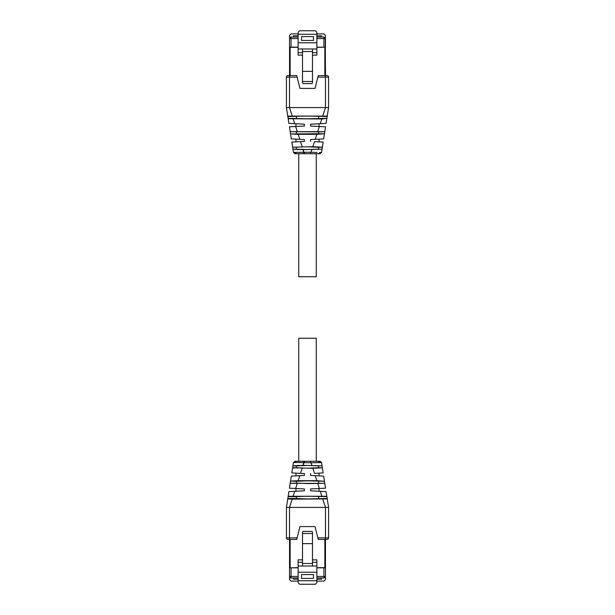 <?xml version="1.0" encoding="UTF-8"?>
<svg xmlns="http://www.w3.org/2000/svg" width="615" height="615" viewBox="0 0 615 615"><rect width="100%" height="100%" fill="white"/><g stroke="black" fill="none" stroke-linecap="round" stroke-linejoin="round"><path stroke-width="0.92" d="M310.575 153.719L320.023 153.719L321.545 152.412L320.023 153.719L321.545 152.412L320.023 153.719L316.264 153.719L316.264 276.742L298.736 276.742L298.736 153.719L310.575 153.719L310.575 152.243L317.171 152.466M296.476 461.281L295.223 462.495L293.455 462.58L294.977 461.281L293.455 462.588L294.977 461.281L310.575 461.281L310.575 462.757L321.545 462.58L320.023 461.281L321.545 462.588L320.023 461.281L321.545 462.588L320.023 461.281L316.264 461.281L316.264 338.258L298.736 338.258L298.736 461.281M298.121 33.886L291.072 33.886L289.534 35.424L289.534 37.331L290.149 37.331M324.843 37.331L325.466 37.331L325.466 35.424L323.921 33.886L316.879 33.886M321.491 37.023L321.491 35.793L321.568 37.023L323.921 37.023L316.879 37.023M293.432 37.023L293.432 35.793L293.509 37.023M298.121 37.023L291.079 37.023A1.538 1.538 0 0 0 289.534 38.56L289.534 47.171L298.121 47.171M298.121 35.793L293.509 35.793M312.497 48.992L312.497 51.514L302.503 51.514L302.503 48.992L316.879 48.992L316.879 32.288L315.341 30.75L299.659 30.75L298.121 32.288L298.121 55.142L302.503 55.142M316.879 48.992L316.879 55.142L312.497 55.142M321.491 35.793L316.879 35.793M323.921 47.171L323.921 38.56L325.466 38.56L325.466 47.171L316.879 47.171M302.503 52.682L298.121 52.682M302.503 48.992L298.121 48.992M316.879 42.773L298.121 42.773M301.504 40.436L301.504 36.593L313.496 36.593L313.496 40.436L301.504 40.436M316.879 52.682L312.497 52.682M325.466 38.56L323.921 37.023L325.466 38.56M312.497 82.979L312.497 71.355L302.503 71.355L302.503 82.979L303.118 83.594L311.882 83.594L312.497 82.979M312.497 51.514L312.497 71.355M302.503 51.514L302.503 71.355M325.466 75.591L325.274 37.823M325.466 71.501L325.466 67.811M324.851 47.171L316.879 47.324M290.149 47.171L289.534 47.324L289.534 75.591M289.726 37.823L289.534 38.56A1.538 1.538 0 0 1 291.079 37.023L291.079 47.171M289.534 71.501L289.534 67.811M325.466 47.324L324.851 47.324L324.851 75.591M298.121 47.324L290.149 47.324L290.149 75.591M324.843 577.67L325.466 577.67L325.466 579.576L323.921 581.114L316.879 581.114M298.121 581.114L291.072 581.114L289.534 579.576L289.534 577.67L290.149 577.67M316.879 567.83L325.466 567.83L325.466 576.44L323.921 577.977L321.568 577.977L321.568 579.207L316.879 579.207M293.432 577.977L293.432 579.207L293.509 577.977M325.274 577.178L325.466 576.44L323.921 577.977L316.879 577.977M321.491 577.977L321.491 579.207M298.121 577.977L291.079 577.977A1.538 1.538 0 0 1 289.534 576.44L289.726 577.178M298.121 579.207L293.509 579.207M298.121 580.714L298.121 582.712L299.659 584.25L315.341 584.25L316.879 582.712L316.879 580.714L298.121 580.714L298.121 559.858L302.503 559.858M316.879 580.714L316.879 559.858L312.497 559.858M298.121 567.83L289.534 567.83L289.534 576.44A1.538 1.538 0 0 0 291.079 577.977L291.079 576.44L298.121 576.44M302.503 562.318L298.121 562.318M302.503 566.008L312.497 566.008L312.497 563.486L302.503 563.486L302.503 566.008L298.121 566.008M316.879 572.227L298.121 572.227M312.497 566.008L316.879 566.008M313.496 574.564L301.504 574.564L301.504 578.408L313.496 578.408L313.496 574.564M316.879 562.318L312.497 562.318M312.497 563.486L312.497 533.497L302.503 533.497L302.503 532.021L303.118 531.406L311.882 531.406L312.497 532.021L312.497 533.497M302.503 563.486L302.503 533.497M312.497 543.645L302.503 543.645M325.466 567.83L325.466 539.409M325.466 547.189L325.466 543.499M325.466 567.676L324.851 567.83M298.121 567.676L290.149 567.83M289.534 539.409L289.534 567.83M289.534 547.189L289.534 543.499M324.851 539.409L324.851 567.676L316.879 567.676M290.149 539.409L290.149 567.676L289.534 567.676M304.425 152.243L304.425 153.719L294.977 153.719L293.455 152.412L310.575 152.243M293.455 152.412L294.977 153.719L293.455 152.412L292.94 149.138L303.11 149.66L322.06 149.138L322.36 147.2L318.616 147.254L318.616 149.099L321.853 149.237M318.509 153.719L319.762 152.505L321.545 152.42L322.06 149.138L321.545 152.412L320.023 153.719M294.785 152.505L294.239 152.497M300.358 152.389L299.305 152.428M318.616 149.099L307.5 149.545L292.94 149.138M315.026 141.65L323.167 142.073L322.36 147.2L312.935 146.693L292.64 147.2L292.94 149.099M298.729 149.606L297.314 149.568M295.108 149.453L294.654 149.422M292.648 147.254L307.5 146.816L318.616 147.254M296.384 147.254L296.384 149.099M292.64 147.2L291.833 142.073L292.64 147.193M322.36 147.2L323.167 142.073L322.36 147.2L323.167 142.073L322.006 142.011M321.007 141.957L316.233 141.711M322.552 142.042L321.115 141.965M291.833 142.073L300.051 141.642M295.7 141.873L294.047 141.957M292.579 142.034L291.964 142.065M302.157 146.693L300.512 141.619L304.425 141.412L299.874 141.65L304.425 141.412L304.425 139.567L291.333 138.882L290.557 133.924L298.129 134.316M298.706 141.711L297.429 141.781L298.706 141.711M299.774 139.321L298.152 134.316L316.886 134.316L324.474 133.724L323.667 138.882L310.575 139.567L310.575 141.412M313.089 139.436L315.164 139.328M315.772 139.297L316.925 139.236M317.847 139.19L318.347 139.159M303.503 139.52L304.148 139.551M290.557 133.924L324.474 133.724L324.797 131.656L318.616 131.879L318.616 133.724M290.526 133.724L290.203 131.656L318.616 131.879M296.384 131.879L296.384 133.724M326.826 118.71L326.096 123.377L310.575 124.192C321.43 123.623 321.43 123.623 310.575 124.192L310.575 126.037L325.558 126.821L324.797 131.656L290.203 131.656L289.442 126.821L304.425 126.037L304.425 124.192L288.904 123.377L288.12 118.349L307.5 118.787L326.88 118.349L322.152 118.972L288.174 118.71L287.766 116.104L288.12 118.349M311.513 124.138L319.016 123.746L319.031 126.475M303.31 124.13L304.148 124.176M326.88 118.349L328.571 107.579L328.571 77.129L328.571 107.579L286.429 107.579L288.158 118.626M287.828 116.496L307.5 116.058L327.172 116.496M318.616 116.496L318.616 118.349M296.384 116.496L296.384 118.349M327.234 116.104L287.766 116.104L286.429 107.579L286.429 77.129L286.429 107.579M317.878 77.129L318.263 75.591L327.034 75.591A1.538 1.538 0 0 1 328.571 77.129L317.878 77.129L315.026 88.414L299.974 88.414L297.122 77.129L286.429 77.129A1.538 1.538 0 0 1 287.966 75.591L289.473 75.591M297.122 77.129L296.738 75.591L287.966 75.591A1.538 1.538 0 0 0 286.429 77.129M325.527 75.591L324.912 75.591L325.527 75.591M328.571 77.129A1.538 1.538 0 0 0 327.034 75.591L325.496 75.591L325.496 107.579L322.814 115.866M295.223 462.495L310.575 462.757M293.478 462.457L292.94 465.863L303.11 465.34L322.06 465.863L321.545 462.588L320.023 461.281L310.575 461.281M318.509 461.281L319.762 462.495L317.171 462.534M294.785 462.495L294.239 462.503M300.358 462.611L299.305 462.572M321.545 462.588L322.36 467.8L318.616 467.746L318.616 465.901L307.5 465.455L296.384 465.901L296.384 467.746L307.5 468.184L318.616 467.746M315.026 473.35L323.167 472.927L322.36 467.8L312.935 468.307L292.64 467.8L292.94 465.863M292.94 465.901L296.384 465.901M318.616 465.901L321.853 465.763M298.729 465.394L297.314 465.432M295.108 465.547L294.654 465.578M292.648 467.746L296.384 467.746M293.539 468.015L294.116 468.077M322.36 467.8L323.167 472.927L322.36 467.8L323.167 472.927L322.006 472.989M321.007 473.043L316.233 473.289M322.552 472.958L321.115 473.035M291.833 472.927L292.64 467.8L291.833 472.927L300.051 473.358M295.7 473.127L294.047 473.043M292.579 472.966L291.964 472.935M302.157 468.307L300.512 473.381L304.425 473.588L299.874 473.35L304.425 473.588L304.425 475.433L291.333 476.118L290.557 481.076L298.129 480.684M298.706 473.289L297.429 473.219L298.706 473.289M299.774 475.679L298.152 480.684L316.886 480.684L324.474 481.276L323.667 476.118L310.575 475.433L310.575 473.588M313.089 475.564L315.164 475.672M315.772 475.702L316.925 475.764M317.847 475.81L318.347 475.841M303.503 475.48L304.425 475.433M290.557 481.076L296.384 481.276L296.384 483.121L307.5 483.567L324.797 483.344L324.474 481.276L307.5 480.83L296.384 481.276M318.616 481.276L318.616 483.121M296.384 483.121L290.203 483.344L290.526 481.276M327.234 498.896L328.571 507.421L326.096 491.623L310.575 490.808C321.43 491.377 321.43 491.377 310.575 490.808L310.575 488.963L325.558 488.179L324.797 483.344L290.203 483.344L289.442 488.179L304.425 488.963L304.425 490.808L288.904 491.623L288.12 496.651L296.384 496.651L296.384 498.504L307.5 498.942L327.172 498.504L327.234 498.903L292.187 499.134L288.12 498.988L287.828 498.504L286.429 507.421L286.429 537.871A1.538 1.538 0 0 0 287.966 539.409L289.504 539.409L289.504 537.871L286.429 537.871A1.538 1.538 0 0 0 287.966 539.409A1.538 1.538 0 0 1 286.429 537.871A1.538 1.538 0 0 0 287.966 539.409M311.513 490.862L319.016 491.254L319.031 488.525M288.904 491.623L288.174 496.29L326.826 496.29L327.172 498.504M303.31 490.87L304.148 490.824M326.88 496.651L307.5 496.213L296.384 496.651M318.616 496.651L318.616 498.504M287.828 498.504L296.384 498.504M322.814 499.134L325.489 507.421L325.496 537.871L328.571 537.871A1.538 1.538 0 0 1 327.034 539.409A1.538 1.538 0 0 0 328.571 537.871A1.538 1.538 0 0 1 327.034 539.409L325.496 539.409L327.034 539.409A1.538 1.538 0 0 0 328.571 537.871L328.571 507.421L286.429 507.421L286.429 537.871M317.878 537.871L318.263 539.409L325.496 539.409L325.496 537.871L317.878 537.871L315.026 526.586L299.974 526.586L297.122 537.871L289.504 537.871L289.504 507.421L292.187 499.134M324.912 539.409L325.527 539.409L324.912 539.409M289.473 539.409L290.088 539.409M297.122 537.871L296.738 539.409L289.504 539.409M316.879 38.56L323.921 38.56L323.921 37.023M298.121 38.56L289.534 38.56M316.879 34.286L298.121 34.286M302.503 81.503L312.497 81.503M316.879 576.44L323.921 576.44L323.921 577.977M289.534 576.44L291.079 576.44L291.079 567.83M323.921 567.83L323.921 576.44L325.466 576.44M303.956 153.719L303.11 149.66L303.948 152.243M311.052 152.243L311.89 149.66M296.476 153.719L295.223 152.505M312.843 146.693L314.488 141.619M315.226 139.321L316.848 134.316M317.832 131.279L319.377 126.498M297.168 131.279L295.623 126.498M320.284 123.677L321.806 118.972M294.716 123.677L293.194 118.972M292.187 115.866L289.504 107.579L289.504 75.591M304.425 461.281L304.425 462.757M303.956 461.281L303.11 465.34L303.948 462.757M311.052 462.757L311.89 465.34M312.843 468.307L314.488 473.381M315.226 475.679L316.848 480.684M317.832 483.721L319.377 488.502M297.168 483.721L295.623 488.502M320.284 491.324L321.806 496.028M294.716 491.324L293.194 496.028M326.096 491.623L326.826 496.29M319.031 139.121L319.031 141.857M295.969 139.121L295.969 141.857M295.969 123.746L295.969 126.475M288.174 118.68L288.904 123.377M326.096 123.377L328.571 107.579M319.031 473.143L319.031 475.879M295.969 473.143L295.969 475.879M295.969 488.525L295.969 491.254M288.158 496.374L286.429 507.421"/></g></svg>
